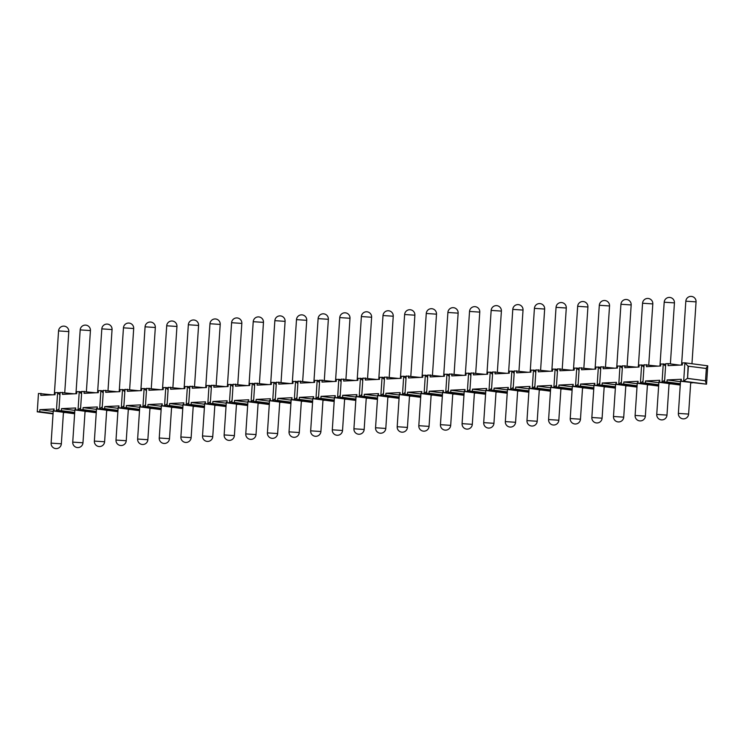 <?xml version="1.0" encoding="UTF-8"?>
<svg xmlns="http://www.w3.org/2000/svg" width="745" height="745" viewBox="0 0 745 745"><rect width="100%" height="100%" fill="white"/><g stroke="black" fill="none" stroke-linecap="round" stroke-linejoin="round"><path stroke-width="1.12" d="M65.383 412.534L63.418 412.628M87.016 411.51L85.051 411.603M108.649 410.486L106.675 410.579M130.273 409.461L128.308 409.554M151.906 408.437L149.941 408.53M173.538 407.413L171.564 407.506M195.162 406.388L193.197 406.481M216.795 405.364L214.83 405.457M238.428 404.33L236.454 404.423M260.052 403.306L258.087 403.399M281.685 402.281L279.72 402.375M303.317 401.257L301.343 401.35M324.941 400.233L322.976 400.326M346.574 399.208L344.609 399.301M368.207 398.184L366.233 398.277M389.831 397.16L387.866 397.253M411.464 396.135L409.499 396.228M433.096 395.111L431.122 395.204M454.72 394.077L452.755 394.179M476.353 393.053L474.388 393.146M497.986 392.028L496.012 392.121M519.61 391.004L517.645 391.097M541.243 389.98L539.278 390.073M562.875 388.955L560.901 389.048M584.499 387.931L582.534 388.024M606.132 386.906L604.167 387M627.756 385.882L625.791 385.975M649.389 384.858L647.424 384.951M692.645 382.8L690.68 382.893M681.2 381.31L706.53 384.178L683.668 381.189L684.888 362.824L707.75 365.814L706.53 384.178L705.208 380.751L687.253 378.404L683.668 381.189L681.2 381.31L681.33 379.261L667.12 379.941L680.483 381.691M671.021 383.833L669.057 383.926M59.935 394.98L57.626 392.559L60.075 392.876M53.053 413.894L37.25 411.827L38.47 393.462L52.355 394.841M680.315 384.169L664.512 382.092L665.732 363.737L668.209 363.616L668.069 365.655L682.28 364.985L682.42 362.945L684.888 362.824L688.063 366.158L706.335 368.496L705.524 380.742L687.561 378.385L688.371 366.149M74.677 412.87L58.883 410.802L60.103 392.438L73.978 393.816M40.938 393.351L40.807 395.39L55.018 394.71L55.158 392.671L57.626 392.559L56.406 410.923L53.938 411.035L54.068 408.996L39.858 409.675L53.212 411.417M96.31 411.845L80.507 409.778L81.727 391.414L95.611 392.792M62.571 392.326L62.44 394.366L76.651 393.686L76.782 391.647L81.699 391.851M117.943 410.821L102.14 408.754L103.359 390.389L117.244 391.768M84.204 391.302L84.064 393.341L98.284 392.662L98.415 390.622L103.331 390.827M139.566 409.797L123.772 407.729L124.992 389.365L138.868 390.743M105.827 390.268L105.697 392.317L119.908 391.637L120.047 389.598L124.955 389.803M161.199 408.772L145.396 406.705L146.616 388.341L160.501 389.719M127.46 389.244L127.33 391.283L141.541 390.613L141.671 388.573L146.588 388.778M182.832 407.748L167.029 405.68L168.249 387.316L182.125 388.694M149.093 388.219L148.953 390.259L163.164 389.588L163.304 387.549L168.221 387.754M204.456 406.723L188.662 404.656L189.882 386.292L203.758 387.661M170.717 387.195L170.586 389.235L184.797 388.564L184.937 386.525L189.845 386.729M226.089 405.69L210.286 403.622L211.506 385.267L225.39 386.636M192.35 386.171L192.21 388.21L206.43 387.54L206.561 385.5L211.478 385.696M247.722 404.665L231.918 402.598L233.138 384.234L247.014 385.612M213.983 385.146L213.843 387.186L228.054 386.515L228.194 384.476L233.111 384.671M269.345 403.641L253.551 401.574L254.771 383.209L268.647 384.588M235.606 384.122L235.476 386.161L249.687 385.491L249.826 383.452L254.734 383.647M290.978 402.617L275.175 400.549L276.395 382.185L290.28 383.563M257.239 383.098L257.099 385.137L271.32 384.467L271.45 382.418L276.367 382.623M312.611 401.592L296.808 399.525L298.028 381.161L311.904 382.539M278.872 382.073L278.732 384.113L292.943 383.433L293.083 381.393L298 381.598M334.235 400.568L318.441 398.501L319.661 380.136L333.537 381.514M300.496 381.049L300.365 383.088L314.576 382.409L314.716 380.369L319.624 380.574M355.868 399.544L340.065 397.476L341.285 379.112L355.169 380.49M322.129 380.024L321.989 382.064L336.209 381.384L336.34 379.345L341.257 379.55M377.501 398.519L361.697 396.452L362.917 378.088L376.793 379.466M343.762 378.991L343.622 381.04L357.833 380.36L357.972 378.32L362.889 378.525M399.124 397.495L383.33 395.427L384.55 377.063L398.426 378.441M365.385 377.966L365.255 380.006L379.466 379.335L379.605 377.296L384.513 377.501M420.757 396.47L404.954 394.403L406.174 376.039L420.059 377.408M387.018 376.942L386.879 378.981L401.099 378.311L401.229 376.272L406.146 376.476M442.39 395.446L426.587 393.379L427.807 375.014L441.683 376.383M408.651 375.918L408.511 377.957L422.722 377.287L422.862 375.247L427.779 375.452M464.014 394.412L448.22 392.345L449.44 373.99L463.315 375.359M430.275 374.893L430.144 376.933L444.355 376.262L444.495 374.223L449.403 374.418M485.647 393.388L469.844 391.321L471.063 372.956L484.948 374.335M451.908 373.869L451.768 375.908L465.988 375.238L466.119 373.198L471.036 373.394M507.28 392.364L491.476 390.296L492.696 371.932L506.572 373.31M473.541 372.845L473.401 374.884L487.612 374.214L487.752 372.174L492.668 372.37M528.903 391.339L513.109 389.272L514.329 370.908L528.205 372.286M495.164 371.82L495.034 373.86L509.245 373.189L509.384 371.14L514.292 371.345M550.536 390.315L534.733 388.247L535.953 369.883L549.838 371.261M516.797 370.796L516.657 372.835L530.878 372.155L531.008 370.116L535.925 370.321M572.169 389.29L556.366 387.223L557.586 368.859L571.462 370.237M538.43 369.771L538.29 371.811L552.501 371.131L552.641 369.092L557.558 369.297M593.793 388.266L577.999 386.199L579.21 367.834L593.095 369.213M560.054 368.747L559.923 370.787L574.134 370.107L574.274 368.067L579.182 368.272M615.426 387.242L599.623 385.174L600.843 366.81L614.727 368.188M581.687 367.713L581.547 369.762L595.767 369.082L595.898 367.043L600.815 367.248M637.059 386.217L621.255 384.15L622.475 365.786L636.351 367.164M603.32 366.689L603.18 368.728L617.391 368.058L617.531 366.019L622.447 366.223M658.682 385.193L642.888 383.126L644.099 364.761L657.984 366.13M624.943 365.665L624.813 367.704L639.024 367.034L639.163 364.994L644.071 365.199M668.209 363.616L679.617 365.106M646.576 364.64L646.437 366.68L660.657 366.009L660.787 363.97L665.704 364.175M37.25 411.827L39.718 411.715L39.858 409.675M96.254 412.721L75.562 410.011L78.039 409.899L79.259 391.535L81.559 393.956M75.562 410.011L75.701 407.971L61.49 408.642L74.845 410.393M58.883 410.802L61.351 410.691L61.49 408.642M117.878 411.696L97.195 408.986L99.672 408.865L100.892 390.51L103.192 392.932M97.195 408.986L97.334 406.947L83.114 407.617L96.477 409.368M80.507 409.778L82.984 409.657L83.114 407.617M139.511 410.672L118.828 407.962L121.295 407.841L122.515 389.486L124.815 391.907M118.828 407.962L118.958 405.923L104.747 406.593L118.101 408.344M102.14 408.754L104.607 408.632L104.747 406.593M161.143 409.648L140.451 406.938L142.928 406.817L144.148 388.452L146.448 390.883M140.451 406.938L140.591 404.898L126.38 405.569L139.734 407.319M123.772 407.729L126.24 407.608L126.38 405.569M182.767 408.623L162.084 405.913L164.561 405.792L165.772 387.428L168.081 389.849M162.084 405.913L162.224 403.874L148.004 404.544L161.367 406.295M145.396 406.705L147.873 406.584L148.004 404.544M204.4 407.59L183.717 404.889L186.185 404.768L187.405 386.404L189.705 388.825M183.717 404.889L183.847 402.849L169.637 403.52L182.991 405.271M167.029 405.68L169.497 405.559L169.637 403.52M226.033 406.565L205.341 403.865L207.818 403.743L209.038 385.379L211.338 387.8M205.341 403.865L205.48 401.825L191.269 402.496L204.624 404.246M188.662 404.656L191.13 404.535L191.269 402.496M247.657 405.541L226.974 402.84L229.441 402.719L230.661 384.355L232.971 386.776M226.974 402.84L227.113 400.791L212.893 401.471L226.257 403.213M210.286 403.622L212.763 403.511L212.893 401.471M269.29 404.516L248.606 401.806L251.074 401.695L252.294 383.33L254.594 385.752M248.606 401.806L248.737 399.767L234.526 400.447L247.88 402.188M231.918 402.598L234.386 402.486L234.526 400.447M290.923 403.492L270.23 400.782L272.707 400.67L273.927 382.306L276.227 384.727M270.23 400.782L270.37 398.743L256.159 399.422L269.513 401.164M253.551 401.574L256.019 401.462L256.159 399.422M312.546 402.468L291.863 399.758L294.331 399.646L295.551 381.282L297.86 383.703M291.863 399.758L292.003 397.718L277.783 398.389L291.146 400.139M275.175 400.549L277.652 400.438L277.783 398.389M334.179 401.443L313.496 398.733L315.964 398.622L317.184 380.257L319.484 382.679M313.496 398.733L313.626 396.694L299.416 397.364L312.77 399.115M296.808 399.525L299.276 399.404L299.416 397.364M355.812 400.419L335.12 397.709L337.597 397.588L338.817 379.233L341.117 381.654M335.12 397.709L335.259 395.67L321.048 396.34L334.403 398.091M318.441 398.501L320.909 398.379L321.048 396.34M377.436 399.394L356.753 396.685L359.22 396.563L360.44 378.209L362.75 380.63M356.753 396.685L356.892 394.645L342.672 395.316L356.036 397.066M340.065 397.476L342.542 397.355L342.672 395.316M399.069 398.37L378.385 395.66L380.853 395.539L382.073 377.175L384.373 379.605M378.385 395.66L378.516 393.621L364.305 394.291L377.659 396.042M361.697 396.452L364.165 396.331L364.305 394.291M420.702 397.336L400.009 394.636L402.486 394.515L403.706 376.151L406.006 378.572M400.009 394.636L400.149 392.596L385.938 393.267L399.292 395.018M383.33 395.427L385.798 395.306L385.938 393.267M442.325 396.312L421.642 393.611L424.11 393.49L425.33 375.126L427.639 377.547M421.642 393.611L421.782 391.572L407.562 392.243L420.925 393.993M404.954 394.403L407.431 394.282L407.562 392.243M463.958 395.288L443.275 392.587L445.743 392.466L446.963 374.102L449.263 376.523M443.275 392.587L443.405 390.538L429.195 391.218L442.549 392.969M426.587 393.379L429.055 393.258L429.195 391.218M485.591 394.263L464.899 391.553L467.376 391.442L468.596 373.077L470.896 375.499M464.899 391.553L465.038 389.514L450.827 390.194L464.182 391.935M448.22 392.345L450.688 392.233L450.827 390.194M507.215 393.239L486.532 390.529L488.999 390.417L490.219 372.053L492.529 374.474M486.532 390.529L486.671 388.49L472.451 389.169L485.814 390.911M469.844 391.321L472.321 391.209L472.451 389.169M528.848 392.215L508.164 389.505L510.632 389.393L511.852 371.029L514.152 373.45M508.164 389.505L508.295 387.465L494.084 388.145L507.438 389.886M491.476 390.296L493.944 390.184L494.084 388.145M550.481 391.19L529.788 388.48L532.265 388.369L533.485 370.004L535.785 372.425M529.788 388.48L529.928 386.441L515.717 387.111L529.071 388.862M513.109 389.272L515.577 389.16L515.717 387.111M572.104 390.166L551.421 387.456L553.889 387.344L555.109 368.98L557.418 371.401M551.421 387.456L551.561 385.416L537.341 386.087L550.704 387.838M534.733 388.247L537.21 388.126L537.341 386.087M593.737 389.141L573.054 386.431L575.522 386.31L576.742 367.956L579.042 370.377M573.054 386.431L573.184 384.392L558.974 385.063L572.328 386.813M556.366 387.223L558.834 387.102L558.974 385.063M615.37 388.117L594.678 385.407L597.155 385.286L598.375 366.922L600.675 369.352M594.678 385.407L594.817 383.368L580.606 384.038L593.961 385.789M577.999 386.199L580.467 386.078L580.606 384.038M636.994 387.093L616.311 384.383L618.778 384.262L619.998 365.897L622.308 368.328M616.311 384.383L616.441 382.343L602.23 383.014L615.593 384.765M599.623 385.174L602.1 385.053L602.23 383.014M658.627 386.059L637.943 383.358L640.411 383.237L641.631 364.873L643.931 367.294M637.943 383.358L638.074 381.319L623.863 381.989L637.217 383.74M621.255 384.15L623.723 384.029L623.863 381.989M680.26 385.035L659.567 382.334L662.044 382.213L663.264 363.849L665.564 366.27M659.567 382.334L659.707 380.295L645.487 380.965L658.85 382.716M642.888 383.126L645.356 383.005L645.487 380.965M664.512 382.092L666.989 381.98L667.12 379.941M59.004 408.903L56.406 410.923L74.649 413.307M53.081 413.456L39.718 411.715M74.621 413.745L53.938 411.035M74.705 412.432L61.351 410.691M96.282 412.283L78.039 409.899L80.637 407.878M96.338 411.408L82.984 409.657M117.915 411.259L99.672 408.865L102.27 406.844M117.971 410.383L104.607 408.632M139.538 410.234L121.295 407.841L123.893 405.82M139.594 409.359L126.24 407.608M161.171 409.21L142.928 406.817L145.526 404.796M161.227 408.335L147.873 406.584M182.804 408.185L164.561 405.792L167.159 403.771M182.86 407.31L169.497 405.559M204.428 407.161L186.185 404.768L188.783 402.747M204.484 406.286L191.13 404.535M226.061 406.127L207.818 403.743L210.416 401.723M226.117 405.261L212.763 403.511M247.694 405.103L229.441 402.719L232.049 400.698M247.75 404.228L234.386 402.486M269.317 404.079L251.074 401.695L253.672 399.674M269.373 403.203L256.019 401.462M290.95 403.054L272.707 400.67L275.305 398.649M291.006 402.179L277.652 400.438M312.583 402.03L294.331 399.646L296.938 397.625M312.639 401.155L299.276 399.404M334.207 401.006L315.964 398.622L318.562 396.601M334.263 400.13L320.909 398.379M355.84 399.981L337.597 397.588L340.195 395.567M355.896 399.106L342.542 397.355M377.473 398.957L359.22 396.563L361.819 394.543M377.529 398.081L364.165 396.331M399.096 397.932L380.853 395.539L383.452 393.518M399.152 397.057L385.798 395.306M420.729 396.908L402.486 394.515L405.084 392.494M420.785 396.033L407.431 394.282M442.353 395.874L424.11 393.49L426.708 391.47M442.418 395.008L429.055 393.258M463.986 394.85L445.743 392.466L448.341 390.445M464.042 393.984L450.688 392.233M485.619 393.826L467.376 391.442L469.974 389.421M485.675 392.95L472.321 391.209M507.243 392.801L488.999 390.417L491.598 388.396M507.308 391.926L493.944 390.184M528.875 391.777L510.632 389.393L513.231 387.372M528.931 390.901L515.577 389.16M550.508 390.753L532.265 388.369L534.863 386.348M550.564 389.877L537.21 388.126M572.132 389.728L553.889 387.344L556.487 385.323M572.197 388.853L558.834 387.102M593.765 388.704L575.522 386.31L578.12 384.29M593.821 387.828L580.467 386.078M615.398 387.679L597.155 385.286L599.753 383.265M615.454 386.804L602.1 385.053M637.022 386.655L618.778 384.262L621.377 382.241M637.087 385.78L623.723 384.029M658.654 385.631L640.411 383.237L643.01 381.216M658.71 384.755L645.356 383.005M680.287 384.597L662.044 382.213L664.642 380.192M680.343 383.731L666.989 381.98M53.985 410.318L53.277 410.486L51.107 443.135L61.351 443.815L63.446 412.283M688.063 366.158L687.561 378.385M706.055 368.458L707.75 365.814M681.247 380.583L680.539 380.76L678.369 413.401L688.613 414.08L690.708 382.548M75.618 409.294L74.91 409.461L72.74 442.111L82.974 442.791L85.07 411.259M97.241 408.269L96.533 408.437L94.364 441.087L104.607 441.766L106.703 410.234M118.874 407.245L118.166 407.413L115.997 440.062L126.24 440.742L128.336 409.21M140.507 406.211L139.799 406.388L137.629 439.038L147.864 439.718L149.959 408.176M162.131 405.187L161.423 405.364L159.253 438.004L169.497 438.693L171.592 407.152M183.764 404.163L183.056 404.339L180.886 436.98L191.13 437.66L193.225 406.127M205.397 403.138L204.689 403.315L202.519 435.955L212.753 436.635L214.849 405.103M227.02 402.114L226.312 402.291L224.143 434.931L234.386 435.611L236.482 404.079M248.653 401.089L247.945 401.266L245.776 433.907L256.019 434.586L258.115 403.054M270.286 400.065L269.578 400.233L267.408 432.882L277.643 433.562L279.738 402.03M291.91 399.041L291.202 399.208L289.032 431.858L299.276 432.538L301.371 401.006M313.543 398.016L312.835 398.184L310.665 430.834L320.909 431.513L322.995 399.981M335.175 396.992L334.468 397.16L332.298 429.809L342.532 430.489L344.628 398.957M356.799 395.958L356.091 396.135L353.922 428.785L364.165 429.465L366.261 397.932M378.432 394.934L377.724 395.111L375.554 427.76L385.798 428.44L387.884 396.899M400.056 393.909L399.357 394.086L397.187 426.727L407.422 427.406L409.517 395.874M421.689 392.885L420.981 393.062L418.811 425.702L429.055 426.382L431.15 394.85M443.322 391.861L442.614 392.038L440.444 424.678L450.688 425.358L452.774 393.826M464.945 390.836L464.247 391.013L462.077 423.654L472.311 424.333L474.407 392.801M486.578 389.812L485.87 389.989L483.701 422.629L493.944 423.309L496.04 391.777M508.211 388.788L507.503 388.955L505.334 421.605L515.577 422.285L517.663 390.753M529.835 387.763L529.136 387.931L526.966 420.58L537.201 421.26L539.296 389.728M551.468 386.739L550.76 386.906L548.59 419.556L558.834 420.236L560.929 388.704M573.101 385.714L572.393 385.882L570.223 418.532L580.467 419.212L582.553 387.679M594.724 384.681L594.026 384.858L591.856 417.507L602.09 418.187L604.186 386.655M616.357 383.656L615.649 383.833L613.48 416.483L623.723 417.163L625.819 385.621M637.99 382.632L637.282 382.809L635.113 415.449L645.356 416.129L647.442 384.597M659.614 381.608L658.915 381.785L656.745 414.425L666.98 415.105L669.075 383.573M64.75 392.606L68.801 331.599L58.566 330.92L54.32 394.748M86.383 391.581L90.434 330.575L80.19 329.895L75.953 393.723M108.006 390.557L112.057 329.551L101.823 328.871L97.586 392.699M129.639 389.533L133.69 328.517L123.456 327.837L119.209 391.674M151.272 388.508L155.323 327.493L145.079 326.813L140.842 390.65M172.896 387.484L176.947 326.468L166.712 325.788L162.475 389.626M194.529 386.459L198.58 325.444L188.345 324.764L184.099 388.592M216.162 385.435L220.213 324.42L209.969 323.74L205.732 387.568M237.785 384.411L241.836 323.395L231.602 322.715L227.365 386.543M259.418 383.377L263.469 322.371L253.226 321.691L248.988 385.519M281.042 382.353L285.102 321.346L274.858 320.667L270.621 384.495M302.675 381.328L306.726 320.322L296.491 319.642L292.254 383.47M324.308 380.304L328.359 319.298L318.115 318.618L313.878 382.446M345.931 379.279L349.992 318.273L339.748 317.594L335.511 381.421M367.564 378.255L371.615 317.24L361.381 316.56L357.144 380.397M389.197 377.231L393.248 316.215L383.005 315.535L378.767 379.373M410.821 376.206L414.881 315.191L404.637 314.511L400.4 378.348M432.454 375.182L436.505 314.167L426.27 313.487L422.033 377.315M454.087 374.158L458.138 313.142L447.894 312.462L443.657 376.29M475.71 373.124L479.771 312.118L469.527 311.438L465.29 375.266M497.343 372.1L501.394 311.093L491.16 310.414L486.913 374.241M518.976 371.075L523.027 310.069L512.784 309.389L508.546 373.217M540.6 370.051L544.66 309.045L534.416 308.365L530.179 372.193M562.233 369.026L566.284 308.02L556.049 307.34L551.803 371.168M583.866 368.002L587.917 306.996L577.673 306.307L573.436 370.144M605.489 366.978L609.55 305.962L599.306 305.282L595.069 369.12M627.122 365.953L631.173 304.938L620.939 304.258L616.692 368.095M648.755 364.929L652.806 303.913L642.562 303.234L638.325 367.071M670.379 363.905L674.439 302.889L664.195 302.209L659.958 366.037M691.956 363.746L696.063 301.865L685.828 301.185L681.582 365.013M51.107 443.135A5.131 5.131 0 0 0 55.558 448.565A5.131 5.131 0 0 0 61.351 443.815M678.369 413.401A5.131 5.131 0 0 0 682.83 418.83A5.131 5.131 0 0 0 688.613 414.08M72.74 442.111A5.131 5.131 0 0 0 77.191 447.54A5.131 5.131 0 0 0 82.974 442.791M94.364 441.087A5.131 5.131 0 0 0 98.824 446.516A5.131 5.131 0 0 0 104.607 441.766M115.997 440.062A5.131 5.131 0 0 0 120.448 445.482A5.131 5.131 0 0 0 126.24 440.742M137.629 439.038A5.131 5.131 0 0 0 142.081 444.458A5.131 5.131 0 0 0 147.864 439.718M159.253 438.004A5.131 5.131 0 0 0 163.714 443.433A5.131 5.131 0 0 0 169.497 438.693M180.886 436.98A5.131 5.131 0 0 0 185.337 442.409A5.131 5.131 0 0 0 191.13 437.66M202.519 435.955A5.131 5.131 0 0 0 206.97 441.385A5.131 5.131 0 0 0 212.753 436.635M224.143 434.931A5.131 5.131 0 0 0 228.603 440.36A5.131 5.131 0 0 0 234.386 435.611M245.776 433.907A5.131 5.131 0 0 0 250.227 439.336A5.131 5.131 0 0 0 256.019 434.586M267.408 432.882A5.131 5.131 0 0 0 271.86 438.311A5.131 5.131 0 0 0 277.643 433.562M289.032 431.858A5.131 5.131 0 0 0 293.493 437.287A5.131 5.131 0 0 0 299.276 432.538M310.665 430.834A5.131 5.131 0 0 0 315.116 436.263A5.131 5.131 0 0 0 320.909 431.513M332.298 429.809A5.131 5.131 0 0 0 336.749 435.238A5.131 5.131 0 0 0 342.532 430.489M353.922 428.785A5.131 5.131 0 0 0 358.382 434.205A5.131 5.131 0 0 0 364.165 429.465M375.554 427.76A5.131 5.131 0 0 0 380.006 433.18A5.131 5.131 0 0 0 385.798 428.44M397.187 426.727A5.131 5.131 0 0 0 401.639 432.156A5.131 5.131 0 0 0 407.422 427.406M418.811 425.702A5.131 5.131 0 0 0 423.272 431.132A5.131 5.131 0 0 0 429.055 426.382M440.444 424.678A5.131 5.131 0 0 0 444.895 430.107A5.131 5.131 0 0 0 450.688 425.358M462.077 423.654A5.131 5.131 0 0 0 466.528 429.083A5.131 5.131 0 0 0 472.311 424.333M483.701 422.629A5.131 5.131 0 0 0 488.161 428.058A5.131 5.131 0 0 0 493.944 423.309M505.334 421.605A5.131 5.131 0 0 0 509.785 427.034A5.131 5.131 0 0 0 515.577 422.285M526.966 420.58A5.131 5.131 0 0 0 531.418 426.01A5.131 5.131 0 0 0 537.201 421.26M548.59 419.556A5.131 5.131 0 0 0 553.051 424.985A5.131 5.131 0 0 0 558.834 420.236M570.223 418.532A5.131 5.131 0 0 0 574.674 423.961A5.131 5.131 0 0 0 580.467 419.212M591.856 417.507A5.131 5.131 0 0 0 596.307 422.927A5.131 5.131 0 0 0 602.09 418.187M613.48 416.483A5.131 5.131 0 0 0 617.94 421.903A5.131 5.131 0 0 0 623.723 417.163M635.113 415.449A5.131 5.131 0 0 0 639.564 420.878A5.131 5.131 0 0 0 645.356 416.129M656.745 414.425A5.131 5.131 0 0 0 661.197 419.854A5.131 5.131 0 0 0 666.98 415.105M68.801 331.599A5.131 5.131 0 0 0 64.349 326.17A5.131 5.131 0 0 0 58.566 330.92M90.434 330.575A5.131 5.131 0 0 0 85.973 325.146A5.131 5.131 0 0 0 80.19 329.895M112.057 329.551A5.131 5.131 0 0 0 107.606 324.122A5.131 5.131 0 0 0 101.823 328.871M133.69 328.517A5.131 5.131 0 0 0 129.239 323.097A5.131 5.131 0 0 0 123.456 327.837M155.323 327.493A5.131 5.131 0 0 0 150.863 322.073A5.131 5.131 0 0 0 145.079 326.813M176.947 326.468A5.131 5.131 0 0 0 172.495 321.039A5.131 5.131 0 0 0 166.712 325.788M198.58 325.444A5.131 5.131 0 0 0 194.128 320.015A5.131 5.131 0 0 0 188.345 324.764M220.213 324.42A5.131 5.131 0 0 0 215.752 318.99A5.131 5.131 0 0 0 209.969 323.74M241.836 323.395A5.131 5.131 0 0 0 237.385 317.966A5.131 5.131 0 0 0 231.602 322.715M263.469 322.371A5.131 5.131 0 0 0 259.018 316.942A5.131 5.131 0 0 0 253.226 321.691M285.102 321.346A5.131 5.131 0 0 0 280.642 315.917A5.131 5.131 0 0 0 274.858 320.667M306.726 320.322A5.131 5.131 0 0 0 302.274 314.893A5.131 5.131 0 0 0 296.491 319.642M328.359 319.298A5.131 5.131 0 0 0 323.907 313.869A5.131 5.131 0 0 0 318.115 318.618M349.992 318.273A5.131 5.131 0 0 0 345.531 312.844A5.131 5.131 0 0 0 339.748 317.594M371.615 317.24A5.131 5.131 0 0 0 367.164 311.82A5.131 5.131 0 0 0 361.381 316.56M393.248 316.215A5.131 5.131 0 0 0 388.797 310.795A5.131 5.131 0 0 0 383.005 315.535M414.881 315.191A5.131 5.131 0 0 0 410.421 309.762A5.131 5.131 0 0 0 404.637 314.511M436.505 314.167A5.131 5.131 0 0 0 432.053 308.737A5.131 5.131 0 0 0 426.27 313.487M458.138 313.142A5.131 5.131 0 0 0 453.686 307.713A5.131 5.131 0 0 0 447.894 312.462M479.771 312.118A5.131 5.131 0 0 0 475.31 306.689A5.131 5.131 0 0 0 469.527 311.438M501.394 311.093A5.131 5.131 0 0 0 496.943 305.664A5.131 5.131 0 0 0 491.16 310.414M523.027 310.069A5.131 5.131 0 0 0 518.576 304.64A5.131 5.131 0 0 0 512.784 309.389M544.66 309.045A5.131 5.131 0 0 0 540.2 303.615A5.131 5.131 0 0 0 534.416 308.365M566.284 308.02A5.131 5.131 0 0 0 561.832 302.591A5.131 5.131 0 0 0 556.049 307.34M587.917 306.996A5.131 5.131 0 0 0 583.465 301.567A5.131 5.131 0 0 0 577.673 306.307M609.55 305.962A5.131 5.131 0 0 0 605.089 300.542A5.131 5.131 0 0 0 599.306 305.282M631.173 304.938A5.131 5.131 0 0 0 626.722 299.518A5.131 5.131 0 0 0 620.939 304.258M652.806 303.913A5.131 5.131 0 0 0 648.355 298.484A5.131 5.131 0 0 0 642.562 303.234M674.439 302.889A5.131 5.131 0 0 0 669.979 297.46A5.131 5.131 0 0 0 664.195 302.209M696.063 301.865A5.131 5.131 0 0 0 691.611 296.435A5.131 5.131 0 0 0 685.828 301.185"/></g></svg>
